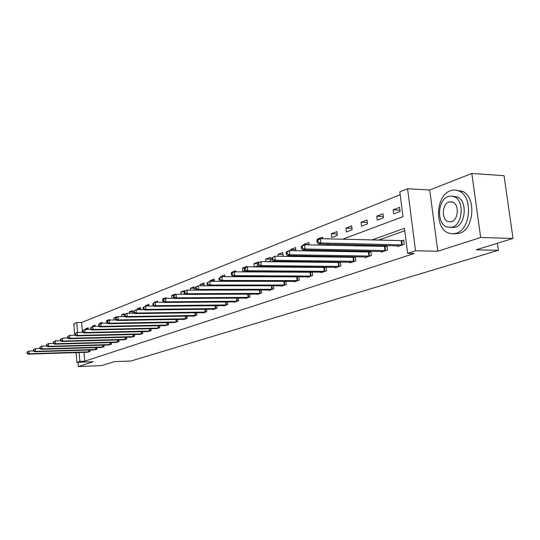 <?xml version="1.0" encoding="UTF-8"?>
<svg xmlns="http://www.w3.org/2000/svg" width="540" height="540" viewBox="0 0 540 540"><rect width="100%" height="100%" fill="white"/><g stroke="black" fill="none" stroke-linecap="round" stroke-linejoin="round"><path stroke-width="0.81" d="M451.568 201.683L451.258 202.061M342.603 239.261L402.968 216.675L399.809 191.876L407.565 188.737L415.537 250.776L407.639 253.375L404.447 228.312L371.878 240.037M429.739 190.006L437.798 251.235L480.661 237.492L513 238.451L504.056 175.675L471.832 173.462L429.739 190.006L407.565 188.737M74.743 335.219L73.838 323.771L76.788 322.576L77.571 332.444M400.174 194.717L81.635 322.495L76.788 322.576M480.661 237.492L471.832 173.462M77.983 362.32L78.32 366.538L93.285 361.739L76.896 362.36L76.12 352.586M513 238.451L476.213 249.818L498.366 250.31L130.99 361.004L114.372 361.638L101.473 365.62L78.32 366.538M498.366 250.31L497.381 243.277M81.635 322.495L82.424 332.336M85.57 329.474L85.509 328.779L88.121 327.767L88.256 329.42M92.387 326.606L92.347 326.133L95.027 325.1L95.128 326.39M99.407 323.993L99.36 323.426L102.107 322.36L102.181 323.271M106.772 323.183L106.556 320.645L109.377 319.552L109.418 320.058M115.742 319.95L116.154 319.788M114.129 319.977L113.94 317.79L116.836 316.67L116.876 317.156M124.47 316.615L124.7 316.082M121.682 316.663L121.527 314.854L124.497 313.706L124.571 314.584M129.438 313.24L129.317 311.843L132.368 310.662L132.59 313.193M137.403 309.71L137.315 308.752L140.454 307.537L140.643 309.67M145.591 306.086L145.544 305.572L148.77 304.324L148.919 306.025M154.049 302.819L154.001 302.306L157.316 301.023L157.43 302.252M166.185 298.35L166.118 297.621L162.702 298.937L162.979 301.928L163.546 301.705M172.449 298.31L173.988 297.722M171.923 298.316L171.653 295.475L175.169 294.118L175.216 294.658M183.013 294.28L184.781 293.591M181.096 294.287L180.873 291.917L184.491 290.513L184.572 291.35M193.948 290.108L194.4 289.94L194.096 286.801L190.363 288.245L190.546 290.115M200.279 285.795L200.151 284.465L203.992 282.98L204.269 285.795M210.31 281.306L210.236 280.564L214.198 279.031L214.421 281.313M220.691 277.121L220.631 276.541L224.721 274.961L224.897 276.669M231.653 275.211L231.991 275.596M231.471 273.422L231.363 272.396L235.582 270.763L235.697 271.843M246.861 267.023L246.8 266.429L242.447 268.11L242.791 271.472L244.904 270.668M254.765 266.902L258.309 265.552M254.225 266.895L253.888 263.689L258.39 261.947L258.464 262.656M268.326 261.731L270.749 260.807L270.371 257.317L265.714 259.119L265.99 261.697M282.42 256.351L283.149 256.075L282.757 252.531L277.945 254.387L278.147 256.284M290.723 250.641L290.594 249.5L295.582 247.57L295.934 250.736M303.764 245.079L303.696 244.438L308.853 242.44L309.13 244.87M317.365 240.097L317.264 239.193L322.61 237.121L322.799 238.741M331.763 237.526L337.318 235.406L336.872 231.613L331.324 233.753L331.763 237.526M346.363 231.95L352.127 229.757L351.662 225.889L345.911 228.116L346.363 231.95M361.523 226.172L367.504 223.891L367.025 219.956L361.051 222.264L361.523 226.172M377.264 220.165L383.481 217.796L382.982 213.786L376.772 216.189L377.264 220.165M393.626 213.921L400.086 211.457L399.573 207.374L393.113 209.871L393.626 213.921M84.031 352.33L84.746 361.193L414.221 253.503L407.639 253.375M404.764 230.769L378.324 240.206M364.75 245.052L361.888 246.071M348.523 250.844L346.093 251.714M332.93 256.412L330.899 257.135M317.925 261.765L316.265 262.359M303.487 266.922L302.171 267.388M289.582 271.883L288.59 272.241M276.17 276.669L275.481 276.919M263.243 281.286L262.832 281.435M87.406 352.222L90.052 351.554L89.924 350.001M94.291 349.859L97.004 349.184L96.876 347.578M101.351 347.443L104.139 346.748L103.997 345.101M108.601 344.959L111.456 344.25L111.314 342.549M116.033 342.414L118.969 341.685L118.82 339.93M123.674 339.795L126.691 339.046L126.536 337.237M131.517 337.109L134.615 336.339L134.453 334.476M139.577 334.348L142.763 333.558L142.594 331.634M147.865 331.513L151.146 330.703L150.964 328.712M156.391 328.59L159.759 327.76L159.57 325.701M165.152 325.586L168.622 324.729L168.426 322.603M174.177 322.495L177.748 321.617L177.545 319.417M183.465 319.309L183.499 319.653L187.144 318.411L186.928 316.13M193.037 316.028L193.07 316.386L196.83 315.103L196.601 312.741M202.898 312.653L202.932 313.018L206.806 311.695L206.57 309.245M213.064 309.163L213.104 309.548L217.1 308.185L216.844 305.64M223.553 305.572L223.594 305.964L227.711 304.56L227.448 301.921M234.374 301.86L234.414 302.272L238.673 300.821L238.39 298.073M245.545 298.026L245.592 298.458L249.986 296.953L249.689 294.104M257.087 294.071L257.135 294.516L261.677 292.964L261.367 289.994M269.021 289.98L269.069 290.439L273.767 288.832L273.436 285.741M281.36 285.741L281.414 286.227L286.274 284.567L285.916 281.34L209.837 281.306L210.202 285.019L284.951 285.019M294.125 281.367L294.185 281.867L299.214 280.145L298.836 276.784M298.04 276.784L297.446 276.986M307.348 276.824L307.402 277.351L312.613 275.576L312.215 272.059M311.681 272.052L310.784 272.363M321.037 272.126L321.104 272.673L326.504 270.83L326.079 267.158M325.822 267.158L324.608 267.577M335.239 267.253L335.306 267.827L340.902 265.916L340.457 262.089L338.938 262.615M349.961 262.197L350.035 262.798L355.846 260.813L355.381 256.918L353.808 257.459M365.249 256.946L365.33 257.573L371.365 255.515L370.879 251.546L369.245 252.113M381.132 251.492L381.213 252.153L387.49 250.013L386.984 245.97L385.283 246.557M397.643 245.822L397.73 246.517L404.257 244.289L403.731 240.165L401.963 240.779M437.798 251.235L415.537 250.776M84.746 361.193L79.88 361.375L76.896 362.36M230.114 281.353L230.513 281.205M242.406 276.757L243.074 276.507M255.15 271.985L256.109 271.627M268.367 267.043L269.642 266.564M282.082 261.907L283.703 261.306M296.332 256.574L298.316 255.839M311.148 251.032L313.517 250.148M326.558 245.268L329.353 244.222M79.171 352.492L79.88 361.375M358.364 244.904L355.516 245.929M342.205 250.715L339.788 251.593M326.68 256.304L324.655 257.033M311.749 261.684L310.095 262.278M297.371 266.854L296.069 267.327M283.534 271.836L282.548 272.194M270.189 276.642L269.5 276.885M257.324 281.273L256.918 281.421M88.196 328.718L85.509 328.779M95.108 326.079L92.347 326.133M100.697 323.399L99.36 323.426M107.953 320.618L106.556 320.645M115.999 317.756L113.94 317.79M124.484 314.813L121.527 314.854M132.469 311.803L129.317 311.843M140.555 308.711L137.315 308.752M148.878 305.539L145.544 305.572M155.425 302.292L154.001 302.306M164.14 298.931L162.702 298.937M173.826 295.468L171.653 295.475M184.208 291.904L180.873 291.917M194.231 288.238L190.363 288.245M204.14 284.465L200.151 284.465M214.346 280.577L210.236 280.564M224.883 276.568L220.631 276.541M232.909 272.41L231.363 272.396M244.721 268.137L242.447 268.11M257.702 263.736L253.888 263.689M270.574 259.187L265.714 259.119M282.974 254.475L277.945 254.387M295.805 249.601L290.594 249.5M309.096 244.559L303.696 244.438M318.917 239.234L317.264 239.193M337.142 233.928L331.324 233.753M351.952 228.312L345.911 228.116M367.335 222.494L361.051 222.264M383.312 216.452L376.772 216.189M399.924 210.175L393.113 209.871M27 352.188L27.081 353.275L27.479 353.12L27.398 352.033L27 352.188L28.991 351.054L29.187 353.781L89.343 351.796M27.479 353.12L29.187 353.781L28.181 354.166L88.135 352.215M27.398 352.033L28.991 351.054L33.467 350.912M27.081 353.275L28.181 354.166M75.823 352.6L76.174 353.268M450.414 190.755C435.557 195.5 434.214 228.353 448.632 233.084L452.338 233.854L456.131 233.273C470.556 229.601 473.29 197.471 459.614 191.322C456.624 189.769 453.56 189.581 450.414 190.755M453.917 233.773L459.412 233.375C473.857 229.716 476.591 197.654 462.895 191.511L456.671 190.228M452.945 196.222L457.663 197.039C467.579 201.326 465.757 224.539 455.328 227.286L450.974 227.516M448.193 196.513C437.549 199.827 436.448 223.459 446.742 227.016L452.304 227.178C462.719 224.424 464.542 201.163 454.633 196.877L451.454 195.993L448.193 196.513M451.568 221.71C458.312 219.868 459.398 204.835 452.972 202.156L448.922 201.947C442.085 204.019 441.295 219.206 447.883 221.582L451.568 221.71M33.318 349.751L33.392 350.858L33.804 350.703L33.723 349.596L33.318 349.751L35.336 348.611L35.539 351.371L96.275 349.434M33.804 350.703L35.539 351.371L34.506 351.763L95.033 349.853M33.723 349.596L35.336 348.611L39.987 348.469M33.392 350.858L34.506 351.763M39.798 347.261L39.879 348.374L40.304 348.219L40.217 347.099L39.798 347.261L41.85 346.093L42.059 348.894L103.39 347.004M40.304 348.219L42.059 348.894L41 349.292L102.114 347.436M40.217 347.099L41.85 346.093L46.69 345.951M39.879 348.374L41 349.292M46.453 344.696L46.541 345.83L46.973 345.661L46.886 344.527L46.453 344.696L48.539 343.514L48.755 346.349L110.686 344.513M46.973 345.661L48.755 346.349L47.669 346.761L109.384 344.959M46.886 344.527L48.539 343.514L53.575 343.373M46.541 345.83L47.669 346.761M53.298 342.063L53.386 343.211L53.831 343.042L53.744 341.894L53.298 342.063L55.411 340.862L55.634 343.737L118.186 341.955M53.831 343.042L55.634 343.737L54.52 344.162L116.843 342.414M53.744 341.894L55.411 340.862L60.656 340.726M53.386 343.211L54.52 344.162M60.325 339.356L60.419 340.517L60.872 340.349L60.784 339.181L60.325 339.356L62.478 338.141L62.701 341.05L125.881 339.322M60.872 340.349L62.701 341.05L61.56 341.483L124.504 339.795M60.784 339.181L62.478 338.141L67.932 338M60.419 340.517L61.56 341.483M67.554 336.575L67.648 337.757L68.114 337.574L68.026 336.393L67.554 336.575L69.741 335.34L69.971 338.29L133.785 336.629M68.114 337.574L69.971 338.29L68.796 338.735L132.368 337.109M68.026 336.393L69.741 335.34L75.418 335.198M67.648 337.757L68.796 338.735M74.986 333.713L75.087 334.908L75.566 334.726L75.472 333.524L74.986 333.713L77.213 332.458L77.45 335.448L141.912 333.855M75.566 334.726L77.45 335.448L76.241 335.907L140.454 334.348M75.472 333.524L77.213 332.458L83.126 332.323M75.087 334.908L76.241 335.907M82.64 330.77L82.735 331.978L83.234 331.79L83.14 330.575L82.64 330.77L84.902 329.488L85.145 332.525L150.262 331M83.234 331.79L85.145 332.525L83.896 332.998L148.763 331.513M83.14 330.575L84.902 329.488L91.058 329.36M82.735 331.978L83.896 332.998M90.511 327.74L90.612 328.968L91.125 328.772L91.024 327.537L90.511 327.74L92.812 326.437L93.069 329.515L158.855 328.07M91.125 328.772L93.069 329.515L91.78 330.001L157.316 328.59M91.024 327.537L92.812 326.437L99.225 326.309M90.612 328.968L91.78 330.001M98.624 324.614L98.725 325.863L99.252 325.661L99.151 324.412L98.624 324.614L100.967 323.298L101.223 326.416L167.69 325.053M99.252 325.661L101.223 326.416L99.9 326.916L166.111 325.593M99.151 324.412L100.967 323.298L107.642 323.17M98.725 325.863L99.9 326.916M106.981 321.401L107.082 322.663L107.629 322.454L107.521 321.192L106.981 321.401L109.364 320.058L109.633 323.224L176.789 321.941M107.629 322.454L109.633 323.224L108.263 323.744L175.163 322.502M107.521 321.192L109.364 320.058L116.316 319.937M107.082 322.663L108.263 323.744M115.594 318.087L115.702 319.37L116.262 319.154L116.154 317.871L115.594 318.087L118.017 316.717L118.294 319.93L186.158 318.749M116.262 319.154L118.294 319.93L116.89 320.47L184.478 319.316M116.154 317.871L118.017 316.717L125.26 316.602M115.702 319.37L116.89 320.47M124.47 314.665L124.585 315.968L125.165 315.752L125.05 314.442L124.47 314.665L126.947 313.274L127.231 316.541L195.811 315.448M125.165 315.752L127.231 316.541L125.78 317.088L194.083 316.042M125.05 314.442L126.947 313.274L134.494 313.173M124.585 315.968L125.78 317.088M133.637 311.141L133.751 312.464L134.345 312.235L134.231 310.912L133.637 311.141L136.154 309.724L136.451 313.038L205.76 312.053M134.345 312.235L136.451 313.038L134.953 313.605L203.972 312.66M134.231 310.912L136.154 309.724L144.025 309.629M133.751 312.464L134.953 313.605M143.093 307.496L143.215 308.84L143.829 308.61L143.708 307.26L143.093 307.496L145.665 306.059L145.962 309.42L216.013 308.549M143.829 308.61L145.962 309.42L144.416 310.007L214.178 309.184M143.708 307.26L145.665 306.059L153.866 305.971M143.215 308.84L144.416 310.007M152.861 303.737L152.982 305.107L153.623 304.857L153.495 303.494L152.861 303.737L155.48 302.272L155.79 305.687L226.597 304.938M153.623 304.857L155.79 305.687L154.197 306.295L224.701 305.586M153.495 303.494L155.48 302.272L164.039 302.197M152.982 305.107L154.197 306.295M162.952 299.855L163.08 301.239L163.742 300.989L163.613 299.599L162.952 299.855L165.625 298.357L165.949 301.826L237.519 301.212M163.742 300.989L165.949 301.826L164.302 302.454L235.562 301.88M163.613 299.599L165.625 298.357L174.555 298.296M163.08 301.239L164.302 302.454M173.387 295.839L173.522 297.25L174.204 296.987L174.069 295.576L173.387 295.839L176.121 294.307L176.452 297.844L248.798 297.358M174.204 296.987L176.452 297.844L174.744 298.492L246.773 298.053M174.069 295.576L176.121 294.307L185.436 294.266M173.522 297.25L174.744 298.492M184.187 291.681L184.322 293.112L185.024 292.842L184.889 291.411L184.187 291.681L186.968 290.122L187.312 293.713L260.449 293.382M185.024 292.842L187.312 293.713L185.551 294.388L258.356 294.098M184.889 291.411L186.968 290.122L196.695 290.101M184.322 293.112L185.551 294.388M195.359 287.381L195.5 288.839L196.229 288.556L196.088 287.098L195.359 287.381L198.2 285.795L198.558 289.44L272.498 289.271M196.229 288.556L198.558 289.44L196.729 290.135L270.331 290.007M196.088 287.098L198.2 285.795L272.349 285.741M195.5 288.839L196.729 290.135M207.833 284.121L207.684 282.636L206.928 282.926L207.076 284.411L207.833 284.121L210.202 285.019L208.312 285.741L282.717 285.781M206.928 282.926L209.837 281.306L207.684 282.636M207.076 284.411L208.312 285.741M218.923 278.309L219.078 279.821L219.861 279.518L219.706 278.006L218.923 278.309L221.893 276.656L222.278 280.435L297.851 280.611M219.861 279.518L222.278 280.435L220.313 281.178L295.535 281.408M219.706 278.006L221.893 276.656L298.85 276.885M219.078 279.821L220.313 281.178M231.363 273.524L231.518 275.056L232.328 274.745L232.173 273.206L231.363 273.524L234.401 271.829L234.792 275.677L311.202 276.055M232.328 274.745L234.792 275.677L232.754 276.453L308.806 276.872M232.173 273.206L234.401 271.829L312.242 272.261M231.518 275.056L232.754 276.453M244.269 268.556L244.431 270.122L245.275 269.798L245.113 268.232L244.269 268.556L247.374 266.828L247.786 270.743L325.04 271.33M245.275 269.798L247.786 270.743L245.666 271.546L322.556 272.18M245.113 268.232L247.374 266.828L326.113 267.469M244.431 270.122L245.666 271.546M257.668 263.399L257.837 264.992L258.714 264.654L258.545 263.061L257.668 263.399L260.847 261.63L261.272 265.619L339.383 266.436M258.714 264.654L261.272 265.619L259.079 266.456L336.805 267.314M258.545 263.061L260.847 261.63L340.504 262.501M257.837 264.992L259.079 266.456M271.593 258.032L271.769 259.659L272.68 259.308L272.504 257.681L271.593 258.032L274.853 256.23L275.292 260.293L354.274 261.353M272.68 259.308L275.292 260.293L273.01 261.158L351.594 262.265M272.504 257.681L274.853 256.23L355.435 257.351M271.769 259.659L273.01 261.158M286.079 252.457L286.261 254.117L287.206 253.753L287.024 252.092L286.079 252.457L287.044 251.525L289.42 250.614L289.872 254.752L369.731 256.075M287.206 253.753L289.872 254.752L287.496 255.656L366.95 257.026M287.024 252.092L289.42 250.614L370.933 251.998M286.261 254.117L287.496 255.656M301.151 246.659L301.34 248.346L302.326 247.968L302.137 246.281L301.151 246.659L302.103 245.72L304.574 244.769L305.053 248.987L385.789 250.594M302.326 247.968L305.053 248.987L302.576 249.925L382.901 251.579M302.137 246.281L304.574 244.769L387.045 246.436M301.34 248.346L302.576 249.925M316.852 240.611L317.048 242.332L318.08 241.94L317.878 240.219L316.852 240.611L317.79 239.672L320.369 238.673L320.861 242.98L402.482 244.89M318.08 241.94L320.861 242.98L318.283 243.965L399.479 245.916M317.878 240.219L320.369 238.673L403.799 240.658M317.048 242.332L318.283 243.965M88.776 351.837L88.628 350.042M89.174 351.81L89.026 350.028M95.702 349.468L95.553 347.618M96.106 349.448L95.951 347.612M102.809 347.038L102.654 345.134M103.214 347.018L103.059 345.128M110.106 344.547L109.937 342.59M110.511 344.527L110.349 342.576M117.592 341.989L117.416 339.971M118.004 341.969L117.835 339.957M125.28 339.363L125.098 337.277M125.699 339.343L125.516 337.264M133.178 336.663L132.989 334.51M133.603 336.643L133.414 334.503M141.298 333.889L141.102 331.668M141.723 333.869L141.527 331.654M149.641 331.04L149.438 328.745M150.073 331.013L149.87 328.732M158.227 328.104L158.011 325.735M158.666 328.084L158.45 325.721M167.056 325.087L166.833 322.637M167.501 325.067L167.279 322.623M176.148 321.982L175.912 319.444M176.594 321.962L176.357 319.437M185.51 318.782L185.261 316.156M185.963 318.762L185.713 316.143M195.149 315.488L194.893 312.761M195.608 315.468L195.352 312.755M205.092 312.093L204.815 309.265M205.558 312.073L205.281 309.258M215.339 308.59L215.048 305.66M215.811 308.57L215.521 305.654M225.909 304.978L225.605 301.934M226.388 304.958L226.085 301.928M236.824 301.246L236.5 298.087M237.31 301.226L236.986 298.087M248.096 297.398L247.752 294.111M248.582 297.378L248.238 294.111M259.74 293.423L259.375 290M260.233 293.396L259.868 290M271.775 289.305L271.397 285.795M272.275 289.285L271.897 285.775M284.222 285.053L283.831 281.482M284.728 285.032L284.337 281.462M297.108 280.651L296.703 277.02M297.621 280.631L297.216 277M310.453 276.089L310.034 272.403M310.973 276.075L310.554 272.383M324.277 271.363L323.845 267.611M324.803 271.35L324.371 267.59M338.614 266.47L338.162 262.649M339.147 266.45L338.702 262.629M353.484 261.387L353.025 257.492M354.031 261.367L353.565 257.479M368.935 256.109L368.449 252.146M369.482 256.088L368.995 252.133M384.98 250.628L384.48 246.591M385.533 250.607L385.034 246.571M401.666 244.924L401.146 240.813M402.233 244.91L401.706 240.793M451.528 221.724L447.883 221.582M457.663 197.039L454.633 196.877M459.614 191.322L462.895 191.511"/></g></svg>
